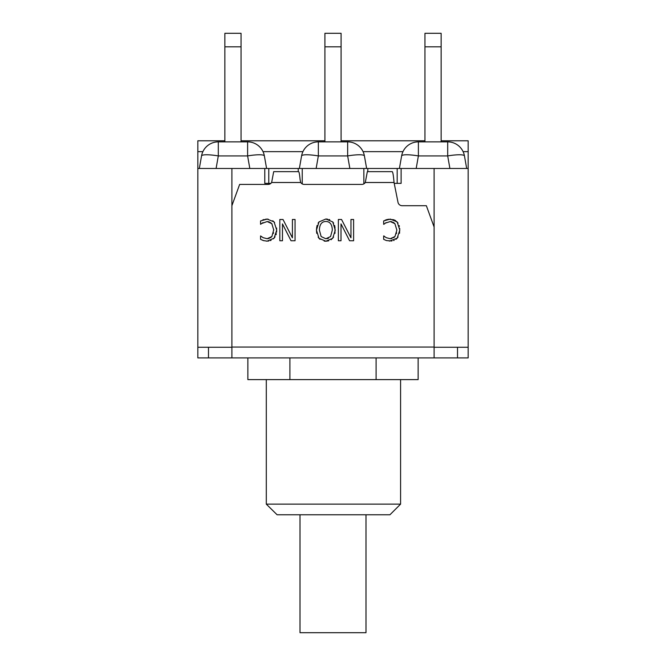 <?xml version="1.0" encoding="UTF-8"?>
<svg xmlns="http://www.w3.org/2000/svg" width="666" height="666" viewBox="0 0 666 666"><rect width="100%" height="100%" fill="white"/><g stroke="black" fill="none" stroke-linecap="round" stroke-linejoin="round"><path stroke-width="1" d="M364.552 183.366L363.861 183.366L363.861 168.465L434.107 168.465L434.107 347.261L468.165 347.261L468.165 357.9L197.835 357.9L197.835 347.261L231.893 347.261L231.893 357.9M434.107 226.998L426.357 205.711L402.164 205.711A4.254 4.254 0 0 1 397.993 202.289L394.047 182.509L365.293 182.509A4.254 4.254 0 0 1 361.738 184.424L304.262 184.424A4.254 4.254 0 0 1 300.707 182.509L271.636 182.509A4.254 4.254 0 0 1 268.082 184.424L239.643 184.424L231.893 205.711M434.107 347.261L434.107 357.9M394.047 182.509C393.489 175.924 392.907 172.303 392.316 171.653L367.341 171.653L365.293 182.509M300.707 182.509L300.091 179.587C299.625 174.617 299.151 171.97 298.659 171.653L273.684 171.653L271.636 182.509M272.769 220.746L274.608 222.569M276.606 228.047L276.615 232.126M265.684 219.164L268.115 219.131M262.745 219.938L264.127 219.489M269.28 221.903L267.166 221.545L261.68 223.518M272.136 224.092L270.454 222.477M270.529 237.729L271.878 236.53L273.768 229.662M273.376 233.416L273.535 232.725M263.836 240.709L260.572 239.344L260.572 235.93L263.195 237.704L267.166 238.719L269.305 238.345M268.806 241.017L266.317 241.117M275.1 236.796L273.46 238.819M271.045 240.384L270.463 240.617M276.34 233.724L276.04 234.757M273.776 230.095L271.803 223.668L267.166 221.545M263.045 222.594L260.572 224.3L260.572 220.921L267.199 219.097L274.051 221.886L276.723 230.095L274.067 238.203L267.149 241.142L263.403 240.584L260.572 239.344M267.166 238.719L271.878 236.53M395.08 220.255L398.068 223.102M399.2 225.608L399.392 226.298M399.742 228.421L399.525 233.291M388.203 219.256L394.114 219.788M385.83 219.938L387.296 219.472M384.998 220.296L385.447 220.088M392.058 221.803L390.259 221.545L385.298 223.127M384.307 223.901L383.666 224.3L383.666 220.921L390.293 219.097L397.136 221.886L399.808 230.095L397.152 238.203L395.895 239.369M393.689 237.679L394.963 236.53L396.861 230.095L394.896 223.668L393.231 222.294M396.42 233.608L396.611 232.825M391.899 241.017L386.496 240.584L383.666 239.344L383.666 235.93L386.288 237.704L390.259 238.719L392.024 238.47M383.891 235.93L384.856 236.755M398.093 236.946L397.152 238.203L389.402 241.117M394.139 240.384L393.723 240.551M394.896 223.668L390.259 221.545M386.13 222.594L383.874 224.3M386.496 240.584L383.666 239.344M390.259 238.719L394.963 236.53M334.973 226.865L334.981 233.333M333.599 237.063L331.119 239.727M318.098 223.16L318.997 221.92L325.865 219.022L332.734 221.92L335.264 230.12L332.709 238.328L325.865 241.209L324.192 241.084M332.734 221.92L333.616 223.16M334.607 225.416L334.757 225.924M316.733 233.35L316.45 230.12L318.997 221.92L325.865 219.022L327.522 219.139M328.937 219.464L329.745 219.755M319.397 230.12L321.137 236.547L325.849 238.761L330.577 236.547L332.317 230.12C332.126 224.442 329.97 221.562 325.849 221.47C321.728 221.562 319.58 224.442 319.397 230.12M327.014 238.669L328.538 238.22M320.055 239.319L318.997 238.328L316.45 230.12L316.741 226.848M316.958 225.924L317.099 225.433M328.696 240.842L325.865 241.209L318.997 238.328L318.123 237.088M341.009 223.909L341.009 240.759L338.37 240.759L338.37 219.472L341.541 219.472L350.965 237.829L350.965 219.472L353.604 219.472L353.604 240.759L349.583 240.759L341.009 223.909M291.042 240.759L282.467 223.909L282.467 240.759L279.828 240.759L279.828 219.472L283 219.472L292.416 237.829L292.416 219.472L295.055 219.472L295.055 240.759L291.042 240.759M457.517 347.261L457.517 357.9M208.483 347.261L208.483 357.9M197.835 347.261L197.835 168.465L302.239 168.465L302.239 183.366L301.448 183.366M270.895 183.366L264.785 183.366L264.785 168.465M231.893 168.465L231.893 347.261M401.115 168.465L401.115 183.366L394.214 183.366M302.239 168.465L363.861 168.465M241.05 46.82L241.05 33.3L224.867 33.3L224.867 46.82L241.05 46.82L241.05 141.858M224.867 141.858L224.867 46.82M266.591 168.465L264.377 155.927A17.025 17.025 0 0 0 247.61 141.858L218.306 141.858A17.025 17.025 0 0 0 201.54 155.927L199.325 168.465M341.092 46.82L341.092 33.3L324.908 33.3L324.908 46.82L341.092 46.82L341.092 141.858M324.908 141.858L324.908 46.82M366.633 168.465L364.419 155.927A17.025 17.025 0 0 0 347.652 141.858L318.348 141.858A17.025 17.025 0 0 0 301.581 155.927L299.367 168.465M441.133 46.82L441.133 33.3L424.95 33.3L424.95 46.82L441.133 46.82L441.133 141.858M424.95 141.858L424.95 46.82M466.675 168.465L464.46 155.927A17.025 17.025 0 0 0 447.694 141.858L418.39 141.858A17.025 17.025 0 0 0 401.623 155.927L399.409 168.465M224.867 140.792L197.835 140.792L197.835 151.648L202.897 151.648M197.835 168.465L197.835 151.648M434.107 168.465L468.165 168.465L468.165 140.792L441.133 140.792M468.165 168.465L468.165 347.261M300.008 514.776L300.008 632.7L365.992 632.7L365.992 514.776M266.3 504.137L266.3 379.612L266.3 504.137L277.106 514.776L389.935 514.776L400.582 504.137L266.3 504.137M247.86 357.9L247.86 379.612L418.14 379.612L418.14 357.9M289.91 357.9L289.91 379.612M376.09 357.9L376.09 379.612M434.107 347.053L231.893 347.053M247.61 141.858L247.61 155.927A17.025 2.914 -10 0 1 264.377 155.927M201.54 155.927A17.025 2.914 10 0 1 218.306 155.927L218.306 141.858M216.1 168.465L218.306 155.927L247.61 155.927L249.817 168.465M301.581 155.927A17.025 2.914 10 0 1 318.348 155.927L318.348 141.858M347.652 141.858L347.652 155.927A17.025 2.914 -10 0 1 364.419 155.927M316.142 168.465L318.348 155.927L347.652 155.927L349.858 168.465M401.623 155.927A17.025 2.914 10 0 1 418.39 155.927L418.39 141.858M447.694 141.858L447.694 155.927A17.025 2.914 -10 0 1 464.46 155.927M416.183 168.465L418.39 155.927L447.694 155.927L449.9 168.465M263.02 151.648L302.938 151.648M363.062 151.648L402.98 151.648M463.103 151.648L468.165 151.648M298.235 168.465L298.235 171.653M268.781 168.465L268.781 183.366M397.169 168.465L397.169 183.366M367.815 168.465L367.815 171.653M424.95 140.792L341.092 140.792M324.908 140.792L241.05 140.792M400.582 379.612L400.582 504.137"/></g></svg>
